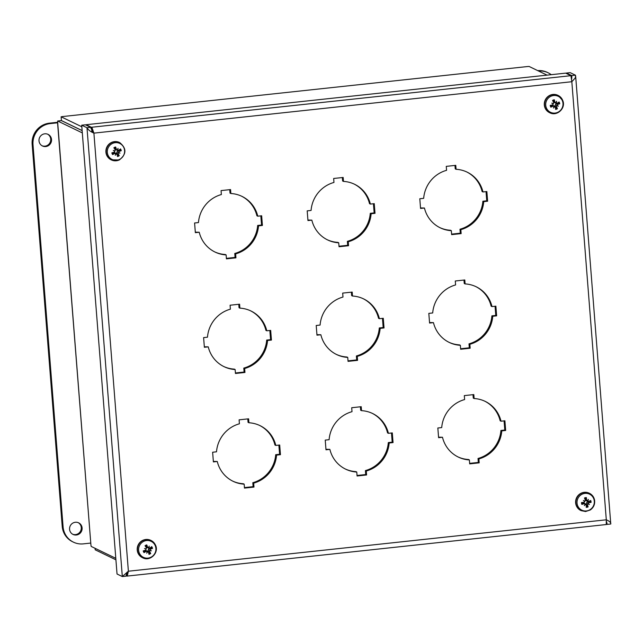 <?xml version="1.0" encoding="UTF-8"?>
<svg xmlns="http://www.w3.org/2000/svg" width="643" height="643" viewBox="0 0 643 643"><rect width="100%" height="100%" fill="white"/><g stroke="black" fill="none" stroke-linecap="round" stroke-linejoin="round"><path stroke-width="0.96" d="M606.55 521.65L607.064 524.407L610.77 524.005C611.051 522.614 609.564 521.208 606.301 519.801L606.261 524.495M606.944 522.992L607.064 524.407L606.55 524.158M610.77 524.005L575.646 76.083L575.244 77.988L571.828 81.717L93.902 133.133L91.981 127.611L86.218 124.71L565.663 73.133L570.944 75.681L571.828 81.717L606.301 519.801L128.383 571.217L127.274 576.015L127.29 572.061M81.709 125.192L86.99 127.748C88.195 129.862 90.494 131.654 93.902 133.133L128.383 571.217L122.315 576.554L86.99 127.748L90.695 127.346L85.415 124.798L81.709 125.192L117.034 574.006L122.315 576.554L126.02 576.16L126.96 572.302M126.052 575.702L127.274 576.015L126.824 576.072L126.607 573.307M571.691 78.8L571.74 75.593L566.459 73.045L566.499 73.535M566.459 73.045L570.164 72.643L575.445 75.199L575.646 76.083M571.868 77.168L571.74 75.593L575.445 75.199M91.796 131.035L93.05 132.715L90.695 127.346M86.218 124.71L86.25 125.2M92.753 132.209L93.902 133.133M91.74 130.32L91.499 127.266L570.944 75.681M195.311 232.155L199.234 232.244L195.351 232.662L194.588 222.984L198.47 222.566A30.92 29.932 -64.2 0 1 221.369 194.548L221.055 190.593L230.564 189.572L230.877 193.519L230.017 193.109L229.744 189.661M230.877 193.519A30.92 29.932 -64.2 0 1 241.953 196.372A30.92 29.932 -64.2 0 1 257.771 216.185L261.653 215.767L262.408 225.444L258.526 225.862A30.92 29.932 -64.2 0 1 235.627 253.881L235.941 257.835L226.432 258.856L226.119 254.909L225.259 254.491A30.92 29.932 115.8 0 1 214.617 251.847M226.119 254.909A30.92 29.932 -64.2 0 1 215.051 252.056A30.92 29.932 -64.2 0 1 199.234 232.244M226.392 258.357L235.081 257.417L234.767 253.471A30.92 29.932 115.8 0 0 257.666 225.452L261.548 225.034L260.825 215.855M235.941 257.835L235.081 257.417M235.627 253.881L234.767 253.471M258.526 225.862L257.666 225.452M262.408 225.444L261.548 225.034M257.771 216.185L256.911 215.767A30.92 29.932 115.8 0 0 241.519 196.171M307.917 220.043L311.839 220.131L307.957 220.549L307.193 210.872L311.075 210.454A30.92 29.932 -64.2 0 1 333.974 182.435L333.661 178.481L343.169 177.46L343.483 181.406L342.623 180.996L342.349 177.548M343.483 181.406A30.92 29.932 -64.2 0 1 354.55 184.26A30.92 29.932 -64.2 0 1 370.368 204.072L374.25 203.654L375.014 213.331L371.132 213.749A30.92 29.932 -64.2 0 1 348.233 241.768L348.546 245.722L339.038 246.743L338.724 242.789L337.864 242.379A30.92 29.932 115.8 0 1 327.223 239.726M338.724 242.789A30.92 29.932 -64.2 0 1 327.649 239.943A30.92 29.932 -64.2 0 1 311.839 220.131M338.998 246.237L347.686 245.304L347.373 241.35A30.92 29.932 115.8 0 0 370.272 213.331L374.154 212.913L373.43 203.743M348.546 245.722L347.686 245.304M348.233 241.768L347.373 241.35M371.132 213.749L370.272 213.331M375.014 213.331L374.154 212.913M370.368 204.072L369.508 203.654A30.92 29.932 115.8 0 0 354.124 184.059M420.514 207.93L424.436 208.019L420.554 208.436L419.799 198.751L423.681 198.333A30.92 29.932 -64.2 0 1 446.58 170.315L446.266 166.368L455.774 165.339L456.088 169.294L455.228 168.876L454.955 165.428M456.088 169.294A30.92 29.932 -64.2 0 1 467.156 172.147A30.92 29.932 -64.2 0 1 482.973 191.96L486.855 191.542L487.619 201.219L483.737 201.637A30.92 29.932 -64.2 0 1 460.838 229.655L461.152 233.61L451.643 234.631L451.33 230.676L450.47 230.258A30.92 29.932 115.8 0 1 439.828 227.614M451.33 230.676A30.92 29.932 -64.2 0 1 440.254 227.831A30.92 29.932 -64.2 0 1 424.436 208.019M451.603 234.124L460.292 233.192L459.978 229.238A30.92 29.932 115.8 0 0 482.877 201.219L486.759 200.801L486.036 191.63M461.152 233.61L460.292 233.192M460.838 229.655L459.978 229.238M483.737 201.637L482.877 201.219M487.619 201.219L486.759 200.801M482.973 191.96L482.113 191.542A30.92 29.932 115.8 0 0 466.73 171.938M204.329 346.778L208.252 346.866L204.37 347.284L203.606 337.607L207.488 337.189A30.92 29.932 -64.2 0 1 230.387 309.17L230.081 305.216L239.59 304.195L239.895 308.142L239.035 307.732L238.77 304.284M239.895 308.142A30.92 29.932 -64.2 0 1 250.971 310.995A30.92 29.932 -64.2 0 1 266.789 330.807L270.671 330.389L271.434 340.067L267.552 340.485A30.92 29.932 -64.2 0 1 244.645 368.503L244.959 372.458L235.451 373.479L235.137 369.532L234.277 369.114A30.92 29.932 115.8 0 1 223.643 366.47M235.137 369.532A30.92 29.932 -64.2 0 1 224.069 366.679A30.92 29.932 -64.2 0 1 208.252 346.866M235.41 372.98L244.099 372.04L243.793 368.093A30.92 29.932 115.8 0 0 266.692 340.075L270.574 339.657L269.851 330.478M244.959 372.458L244.099 372.04M244.645 368.503L243.793 368.093M267.552 340.485L266.692 340.075M271.434 340.067L270.574 339.657M266.789 330.807L265.929 330.389A30.92 29.932 115.8 0 0 250.537 310.794M316.935 334.665L320.857 334.754L316.975 335.172L316.211 325.487L320.093 325.069A30.92 29.932 -64.2 0 1 342.992 297.05L342.687 293.104L352.195 292.083L352.501 296.029L351.641 295.611L351.375 292.163M352.501 296.029A30.92 29.932 -64.2 0 1 363.576 298.882A30.92 29.932 -64.2 0 1 379.394 318.695L383.276 318.277L384.04 327.954L380.158 328.372A30.92 29.932 -64.2 0 1 357.251 356.391L357.564 360.345L348.056 361.366L347.742 357.412L346.882 357.002A30.92 29.932 115.8 0 1 336.249 354.349M347.742 357.412A30.92 29.932 -64.2 0 1 336.675 354.566A30.92 29.932 -64.2 0 1 320.857 334.754M348.016 360.86L356.704 359.927L356.391 355.973A30.92 29.932 115.8 0 0 379.298 327.954L383.18 327.536L382.456 318.365M357.564 360.345L356.704 359.927M357.251 356.391L356.391 355.973M380.158 328.372L379.298 327.954M384.04 327.954L383.18 327.536M379.394 318.695L378.534 318.277A30.92 29.932 115.8 0 0 363.142 298.673M429.54 322.553L433.462 322.633L429.58 323.051L428.817 313.374L432.699 312.956A30.92 29.932 -64.2 0 1 455.598 284.937L455.284 280.991L464.801 279.962L465.106 283.917L464.246 283.499L463.973 280.051M465.106 283.917A30.92 29.932 -64.2 0 1 476.182 286.77A30.92 29.932 -64.2 0 1 491.999 306.582L495.882 306.164L496.637 315.842L492.755 316.26A30.92 29.932 -64.2 0 1 469.856 344.278L470.17 348.225L460.661 349.253L460.348 345.299L459.488 344.881A30.92 29.932 115.8 0 1 448.846 342.237M460.348 345.299A30.92 29.932 -64.2 0 1 449.28 342.446A30.92 29.932 -64.2 0 1 433.462 322.633M460.621 348.747L469.31 347.815L468.996 343.86A30.92 29.932 115.8 0 0 491.895 315.842L495.777 315.424L495.062 306.253M470.17 348.225L469.31 347.815M469.856 344.278L468.996 343.86M492.755 316.26L491.895 315.842M496.637 315.842L495.777 315.424M491.999 306.582L491.139 306.164A30.92 29.932 115.8 0 0 475.748 286.561M213.347 461.401L217.27 461.489L213.388 461.907L212.632 452.23L216.514 451.812A30.92 29.932 -64.2 0 1 239.413 423.793L239.1 419.839L248.608 418.818L248.921 422.764L248.061 422.355L247.788 418.906M248.921 422.764A30.92 29.932 -64.2 0 1 259.989 425.618A30.92 29.932 -64.2 0 1 275.807 445.43L279.689 445.012L280.452 454.689L276.57 455.107A30.92 29.932 -64.2 0 1 253.672 483.126L253.985 487.081L244.469 488.101L244.163 484.147L243.303 483.737A30.92 29.932 115.8 0 1 232.662 481.093M244.163 484.147A30.92 29.932 -64.2 0 1 233.087 481.302A30.92 29.932 -64.2 0 1 217.27 461.489M244.436 487.595L253.125 486.663L252.812 482.716A30.92 29.932 115.8 0 0 275.71 454.689L279.592 454.28L278.869 445.101M253.985 487.081L253.125 486.663M253.672 483.126L252.812 482.716M276.57 455.107L275.71 454.689M280.452 454.689L279.592 454.28M275.807 445.43L274.947 445.012A30.92 29.932 115.8 0 0 259.563 425.417M325.953 449.288L329.875 449.377L325.993 449.795L325.229 440.109L329.112 439.691A30.92 29.932 -64.2 0 1 352.018 411.673L351.705 407.726L361.213 406.697L361.527 410.652L360.667 410.234L360.393 406.786M361.527 410.652A30.92 29.932 -64.2 0 1 372.594 413.505A30.92 29.932 -64.2 0 1 388.412 433.318L392.294 432.9L393.058 442.577L389.176 442.995A30.92 29.932 -64.2 0 1 366.277 471.014L366.582 474.968L357.074 475.989L356.769 472.034L355.909 471.624A30.92 29.932 115.8 0 1 345.267 468.972M356.769 472.034A30.92 29.932 -64.2 0 1 345.693 469.189A30.92 29.932 -64.2 0 1 329.875 449.377M357.034 475.482L365.722 474.55L365.417 470.596A30.92 29.932 115.8 0 0 388.316 442.577L392.198 442.159L391.474 432.988M366.582 474.968L365.722 474.55M366.277 471.014L365.417 470.596M389.176 442.995L388.316 442.577M393.058 442.577L392.198 442.159M388.412 433.318L387.552 432.9A30.92 29.932 115.8 0 0 372.16 413.296M438.558 437.176L442.48 437.256L438.598 437.674L437.835 427.997L441.717 427.579A30.92 29.932 -64.2 0 1 464.624 399.56L464.31 395.606L473.819 394.585L474.132 398.539L473.272 398.121L472.999 394.673M474.132 398.539A30.92 29.932 -64.2 0 1 485.2 401.385A30.92 29.932 -64.2 0 1 501.018 421.197L504.9 420.779L505.663 430.464L501.781 430.882A30.92 29.932 -64.2 0 1 478.882 458.901L479.188 462.847L469.679 463.876L469.374 459.922L468.514 459.504A30.92 29.932 115.8 0 1 457.872 456.86M469.374 459.922A30.92 29.932 -64.2 0 1 458.298 457.069A30.92 29.932 -64.2 0 1 442.48 437.256M469.639 463.37L478.328 462.438L478.022 458.483A30.92 29.932 115.8 0 0 500.921 430.464L504.803 430.046L504.08 420.868M479.188 462.847L478.328 462.438M478.882 458.901L478.022 458.483M501.781 430.882L500.921 430.464M505.663 430.464L504.803 430.046M501.018 421.197L500.158 420.787A30.92 29.932 115.8 0 0 484.766 401.184M91.033 128.64L91.603 128.584M126.687 574.336L126.285 574.376M588.249 503.485A12.37 2.733 35.3 0 1 589.382 504.514L587.967 503.59L588.867 502.681A12.474 2.548 -1.1 0 0 591.07 502.376L587.718 501.733A2.435 2.355 -64.2 0 0 587.662 501.371M587.63 501.267L585.99 500.592L587.437 500.704L586.649 500.069A12.474 3.778 -94.4 0 0 586.328 497.569L585.146 499.611A2.435 2.355 -64.2 0 0 585.106 499.611M586.328 497.569A4.919 4.758 115.8 0 0 584.487 497.971A12.474 1.117 70 0 1 585.379 500.35L584.045 502.392A12.474 0.442 176.7 0 1 581.497 502.537A4.919 4.758 115.8 0 0 581.843 504.401A12.474 3.279 -18.2 0 0 584.286 503.686L585.17 504.168A12.37 0.964 -61.2 0 1 584.334 505.623A12.37 5.056 129.1 0 0 585.5 504.385L586.255 505.004A12.474 1.672 86.9 0 1 586.239 507.343A4.919 4.758 115.8 0 0 588.08 506.933A12.474 3.223 -111.9 0 0 587.525 504.723L587.967 503.59L586.577 502.842L587.718 501.733M585.17 504.168L583.072 502.778L581.843 504.401M587.525 504.723L586.062 504.353L588.08 506.933M594.18 500.286A8.889 8.608 -64.2 0 1 582.815 510.574A8.889 8.608 -64.2 0 1 580.018 495.616A8.889 8.608 -64.2 0 1 594.18 500.286M589.382 504.514A12.37 1.913 -148.7 0 1 588.024 503.831M585.122 504.257L586.255 505.004M584.688 501.604A12.37 1.423 -139.8 0 1 583.378 500.495A12.37 2.242 26.2 0 1 584.913 501.259M587.437 500.704A12.37 0.9 -52 0 0 588.425 499.386A12.37 5.128 119.1 0 1 587.766 500.929L587.461 500.672M588.626 501.387L587.766 500.929L588.626 501.387A12.474 1.182 160 0 0 590.724 500.503A4.919 4.758 115.8 0 1 591.07 502.376M581.095 510.622L580.782 510.47A9.613 9.307 -64.2 0 1 576.586 497.77A9.613 9.307 -64.2 0 1 589.141 493.165L589.454 493.318A9.613 9.307 115.8 0 0 576.9 497.923A9.613 9.307 115.8 0 0 581.095 510.622L585.572 511.523L590.314 509.955C593.706 507.48 595.113 504.168 594.542 500.013C593.899 496.959 592.203 494.724 589.454 493.318A9.613 9.307 115.8 0 1 594.478 499.949M583.378 500.495L584.471 501.259M586.577 502.842L585.974 504.168M586.159 500.6L585.146 499.707M584.495 503.324L586.078 504.57M583.088 502.754L584.366 503.332M118.224 153.741L116.801 153.444L119.228 155.743A12.474 2.717 -123.8 0 0 118.224 153.741L119.132 151.467A12.474 3.078 -12.9 0 0 121.262 150.679L117.91 150.55A2.435 2.355 -64.2 0 0 117.83 150.333M121.262 150.679A4.919 4.758 115.8 0 0 120.538 148.927A12.474 1.575 148.3 0 1 118.642 150.261L117.372 149.771M114.96 148.983L116.439 149.393A12.474 3.416 -106.6 0 0 115.627 146.99L114.952 149.015A2.435 2.355 -64.2 0 0 114.727 149.104M114.832 153.412L113.546 152.536L112.589 154.577A12.474 3.681 -30.3 0 0 114.832 153.412L115.796 153.693A12.37 0.932 -72.9 0 1 115.274 155.268A12.37 5.128 116.4 0 0 116.166 153.838L117.034 154.28A12.474 1.31 75.1 0 1 117.5 156.522A4.919 4.758 115.8 0 0 119.228 155.743M114.808 151.298A12.37 2.05 -151.2 0 1 113.305 150.478L114.808 151.298L114.333 152.206A12.474 0.973 165.2 0 1 111.866 152.833A4.919 4.758 115.8 0 0 112.589 154.577M119.276 159.528A8.889 8.608 -64.2 0 1 107.365 150.542A8.889 8.608 -64.2 0 1 121.214 144.305A8.889 8.608 -64.2 0 1 119.276 159.528M115.78 153.749L117.034 154.28M114.792 152.592L115.796 153.693M113.305 150.478A12.37 1.616 14.8 0 1 114.96 150.92L114.55 150.952M115.627 146.99A4.919 4.758 115.8 0 0 113.891 147.769A12.474 0.611 58.4 0 1 115.242 149.932L114.96 150.92M117.331 149.851A12.37 0.973 -63.7 0 0 118.047 148.34A12.37 5.096 106.3 0 1 117.701 149.996L118.642 150.261M118.69 152.391A12.37 2.106 23.8 0 1 120.024 153.13A12.37 2.54 -160.2 0 1 118.537 152.769M119.735 142.617C126.767 148.42 126.607 154.224 119.244 160.003L111.062 159.769A9.613 9.307 -64.2 0 1 106.867 147.07A9.613 9.307 -64.2 0 1 119.429 142.465L119.735 142.617A9.613 9.307 115.8 0 0 107.18 147.223A9.613 9.307 115.8 0 0 119.156 159.994M120.024 153.13L117.018 151.844L117.91 150.55M116.327 153.605L113.658 152.431M116.761 153.412L117.018 151.844M117.725 150.108L114.952 149.015M150.028 550.175A12.37 1.977 21.4 0 1 151.386 550.842L149.795 550.271L150.43 549.235A12.474 3.175 -15.3 0 0 152.528 548.342L149.192 548.318A2.435 2.355 -64.2 0 0 149.12 548.141M146.178 546.888L147.649 547.281A12.474 3.328 -109 0 0 146.741 544.902L146.17 546.912A2.435 2.355 -64.2 0 0 145.913 547.032M146.741 544.902A4.919 4.758 115.8 0 0 145.037 545.754A12.474 0.498 56 0 1 146.475 547.868L145.664 550.175A12.474 1.069 162.8 0 1 143.22 550.898A4.919 4.758 115.8 0 0 144.016 552.61A12.474 3.745 -32.8 0 0 146.21 551.356L147.191 551.598A12.37 0.916 -75.3 0 1 146.733 553.181A12.37 5.128 113.7 0 0 147.56 551.726L148.445 552.128A12.474 1.222 72.7 0 1 149.015 554.338A4.919 4.758 115.8 0 0 150.711 553.486A12.474 2.604 -126.2 0 0 149.618 551.541L149.795 550.271L148.356 549.644L149.192 548.318M146.21 551.356L144.908 550.496L144.016 552.61M149.618 551.541L148.203 551.26L150.711 553.486M155.116 545.385A8.889 8.608 -64.2 0 1 146.516 558.148A8.889 8.608 -64.2 0 1 140.166 544.444A8.889 8.608 -64.2 0 1 155.116 545.385M151.386 550.842A12.37 2.668 -162.6 0 1 149.891 550.561M147.175 551.638L148.445 552.128M146.194 550.521L147.191 551.598M146.098 549.251A12.37 2.178 -153.5 0 1 144.554 548.487A12.37 1.487 12.5 0 1 146.234 548.865M148.565 547.699A12.37 0.973 -66.1 0 0 149.216 546.148A12.37 5.072 103.7 0 1 148.943 547.828L148.605 547.603M149.883 548.053L148.943 547.828L149.883 548.053A12.474 1.648 145.9 0 0 151.732 546.63A4.919 4.758 115.8 0 1 152.528 548.342M142.69 557.786L142.376 557.634A9.613 9.307 -64.2 0 1 138.181 544.934A9.613 9.307 -64.2 0 1 150.735 540.329L151.049 540.482A9.613 9.307 115.8 0 0 138.494 545.087A9.613 9.307 115.8 0 0 142.69 557.786C150.189 561.934 159.456 552.522 155.413 544.934L151.049 540.482A9.613 9.307 115.8 0 1 155.357 544.87M144.554 548.487L145.824 548.905M148.356 549.644L148.075 551.091M148.991 547.892L146.17 546.912M145.037 550.36L147.737 551.437M557.063 105.339A12.37 2.275 26.9 0 1 558.349 106.151L556.814 105.444L557.553 104.439A12.474 2.942 -9.7 0 0 559.707 103.78L556.348 103.507A2.435 2.355 -64.2 0 0 556.267 103.25M554.298 102.631L555.849 102.719L554.973 102.213A12.474 3.528 -103.3 0 0 554.29 99.769L553.502 101.779A2.435 2.355 -64.2 0 0 553.31 101.867M554.29 99.769A4.919 4.758 115.8 0 0 552.53 100.453A12.474 0.756 61.5 0 1 553.76 102.679L552.723 104.897A12.474 0.836 168.3 0 1 550.231 105.404A4.919 4.758 115.8 0 0 550.85 107.188A12.474 3.585 -27 0 0 553.157 106.135L554.105 106.473A12.37 0.956 -69.7 0 1 553.494 108.024A12.37 5.12 119.8 0 0 554.467 106.642L555.303 107.132A12.474 1.423 78.3 0 1 555.64 109.406A4.919 4.758 115.8 0 0 557.409 108.723A12.474 2.861 -120.6 0 0 556.525 106.658L556.814 105.444L555.391 104.761L556.348 103.507M553.157 106.135L551.887 105.251L550.85 107.188M556.525 106.658L555.086 106.344L557.409 108.723M562.529 101.152A8.889 8.608 -64.2 0 1 552.763 113.015A8.889 8.608 -64.2 0 1 547.788 98.709A8.889 8.608 -64.2 0 1 562.529 101.152M558.349 106.151A12.37 2.371 -157.1 0 1 556.886 105.709M554.081 106.537L555.303 107.132M553.084 105.331L554.105 106.473M553.253 104.021A12.37 1.881 -148.1 0 1 551.79 103.121A12.37 1.784 17.9 0 1 553.422 103.652M555.849 102.719A12.37 0.964 -60.5 0 0 556.637 101.256A12.37 5.112 109.8 0 1 556.211 102.888L555.882 102.655M557.127 103.21L556.211 102.888L557.127 103.21A12.474 1.479 151.5 0 0 559.088 101.988A4.919 4.758 115.8 0 1 559.707 103.78M549.781 112.758L549.468 112.605A9.613 9.307 -64.2 0 1 545.272 99.906A9.613 9.307 -64.2 0 1 557.835 95.301L558.14 95.445A9.613 9.307 115.8 0 0 545.585 100.051A9.613 9.307 115.8 0 0 549.781 112.758C556.902 116.672 565.953 108.321 562.858 100.766L558.14 95.445A9.613 9.307 115.8 0 1 562.794 100.702M551.79 103.121L553.004 103.676M555.391 104.761L554.973 106.175M556.195 103.065L553.486 101.811L554.973 102.213M551.903 105.219L554.612 106.473M527.582 66.534L62.363 116.584L527.582 66.534A3.609 0.466 175.5 0 0 529.076 66.446L547.056 75.135M62.363 116.584A3.609 0.466 175.5 0 1 61.117 116.793L61.415 120.562L82.135 130.569M81.838 126.8L61.117 116.793M95.076 548.294L95.196 549.805L115.917 559.82M115.796 558.309L91.153 546.405A3.609 0.772 83.9 0 0 90.92 544.951L57.589 123.038M82.135 130.625L61.382 120.603L57.677 120.997A3.609 0.772 83.9 0 1 57.661 122.331L57.581 122.974M57.677 120.997L82.32 132.9M44.769 133.808A6.438 6.237 -64.2 0 1 51.432 141.235A6.438 6.237 -64.2 0 1 42.47 145.977A6.438 6.237 -64.2 0 1 44.769 133.808M42.044 145.752A6.438 6.237 115.8 0 0 47.638 134.186M75.344 522.269A6.438 6.237 -64.2 0 1 82.007 529.695A6.438 6.237 -64.2 0 1 73.045 534.437A6.438 6.237 -64.2 0 1 75.344 522.269M72.619 534.212A6.438 6.237 115.8 0 0 78.205 522.646M57.661 122.274L49.415 123.167A19.322 18.711 115.8 0 0 32.15 144.289L62.218 526.36A19.322 18.711 115.8 0 0 72.579 541.744L73.439 542.162A19.322 18.711 -64.2 0 1 63.078 526.778L33.01 144.707A19.322 18.711 -64.2 0 1 50.275 123.585L57.581 122.797M90.647 543.078L83.349 543.865A19.322 18.711 -64.2 0 1 73.439 542.162M538.609 71.052A19.322 18.711 -64.2 0 1 548.133 72.788A19.322 18.711 -64.2 0 1 551.228 74.684M548.133 72.788L547.273 72.37A19.322 18.711 115.8 0 0 537.749 70.634M93.05 132.715L91.981 127.611M590.194 500.736A4.372 4.228 -64.2 0 1 590.491 502.368M584.664 498.438A4.372 4.228 -64.2 0 1 586.279 498.092M582.293 504.176A4.372 4.228 -64.2 0 1 581.979 502.513M587.839 506.411A4.372 4.228 -64.2 0 1 586.247 506.772M588.867 502.681L587.774 501.741M586.649 500.069L585.17 499.579M118.899 155.276A4.372 4.228 -64.2 0 1 117.388 155.96M120.08 149.256A4.372 4.228 -64.2 0 1 120.691 150.783M114.157 148.179A4.372 4.228 -64.2 0 1 115.692 147.496M112.983 154.248A4.372 4.228 -64.2 0 1 112.348 152.713M119.132 151.467L117.958 150.55M151.29 546.976A4.372 4.228 -64.2 0 1 151.965 548.471M145.318 546.156A4.372 4.228 -64.2 0 1 146.829 545.401M144.402 552.265A4.372 4.228 -64.2 0 1 143.702 550.762M150.358 553.028A4.372 4.228 -64.2 0 1 148.879 553.784M150.43 549.235L149.24 548.318M558.606 102.293A4.372 4.228 -64.2 0 1 559.145 103.853M552.763 100.879A4.372 4.228 -64.2 0 1 554.33 100.284M551.268 106.883A4.372 4.228 -64.2 0 1 550.713 105.307M557.103 108.241A4.372 4.228 -64.2 0 1 555.568 108.844M557.553 104.439L556.404 103.515M57.661 122.331L90.92 544.951M32.15 144.289L33.01 144.707M50.275 123.585L49.415 123.167M63.078 526.778L62.218 526.36M127.041 576.096L606.357 524.527M588.337 501.427L587.123 501.315M585.009 503.855L584.117 502.93M118.232 150.374L116.986 150.253M117.034 149.899L115.748 149.779M116.873 153.982L116.021 153.098M149.449 548.174L148.203 548.053M148.236 547.756L146.95 547.627M148.3 551.863L147.448 550.979M556.75 103.298L555.512 103.177M555.142 106.802L554.282 105.91"/></g></svg>
